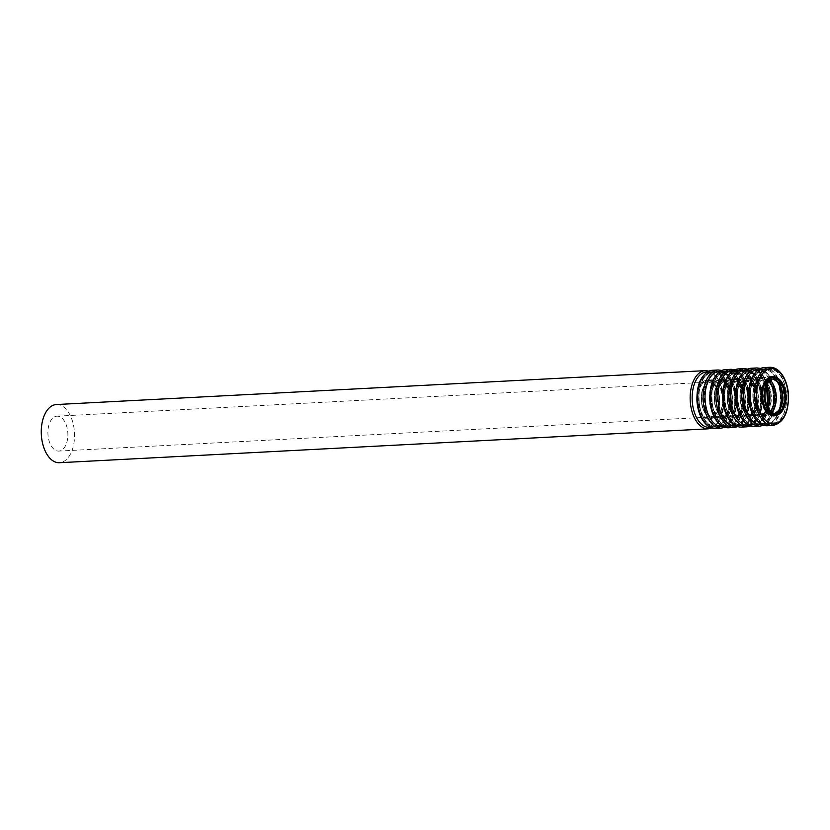 <?xml version="1.0" encoding="UTF-8"?>
<svg xmlns="http://www.w3.org/2000/svg" width="830" height="830" viewBox="0 0 830 830"><rect width="100%" height="100%" fill="white"/><g stroke="black" fill="none" stroke-linecap="round" stroke-linejoin="round"><path stroke-width="0.62" stroke-dasharray="4.15 3.11" d="M55.403 416.484A17.482 9.96 -93 0 1 56.99 416.172A17.482 9.96 -93 0 1 67.853 433.115A17.482 9.96 -93 0 1 58.816 451.084A17.482 9.96 -93 0 1 48.057 435.553A17.482 9.96 -93 0 1 55.403 416.484M56.388 404.542A29.133 16.6 -93 0 1 74.482 432.762A29.133 16.6 -93 0 1 59.418 462.715M774.795 413.589A17.482 9.96 -93 0 1 773.705 413.745A17.482 9.96 -93 0 1 762.946 398.224A17.482 9.96 -93 0 1 770.292 379.154A17.482 9.96 -93 0 1 771.879 378.843A17.482 9.96 -93 0 1 772.979 378.895M768.891 377.847A18.872 10.759 -93 0 1 781.985 402.509A18.872 10.759 -93 0 1 763.901 408.723A18.872 10.759 -93 0 1 768.891 377.847M767.449 369.91A26.975 15.376 -93 0 1 786.166 405.165A26.975 15.376 -93 0 1 760.311 414.046A26.975 15.376 -93 0 1 767.449 369.91M766.744 369.257A27.67 15.77 -93 0 1 769.265 368.769A27.67 15.77 -93 0 1 786.456 395.578A27.67 15.77 -93 0 1 772.149 424.037A27.67 15.77 -93 0 1 755.124 399.458A27.67 15.77 -93 0 1 766.744 369.257M762.407 369.485A27.67 15.77 -93 0 1 764.928 368.997A27.67 15.77 -93 0 1 782.119 395.806A27.67 15.77 -93 0 1 767.812 424.265A27.67 15.77 -93 0 1 750.787 399.676A27.67 15.77 -93 0 1 762.407 369.485M780.169 407.852A26.975 15.376 -93 0 1 754.263 413.33A26.975 15.376 -93 0 1 761.909 370.201A26.975 15.376 -93 0 1 778.924 384.031M771.942 412.448A18.872 10.759 -93 0 1 755.757 403.774A18.872 10.759 -93 0 1 762.78 378.169A18.872 10.759 -93 0 1 770.261 380.316M770.406 411.172A17.482 9.96 -93 0 1 765.198 414.191A17.482 9.96 -93 0 1 754.439 398.67A17.482 9.96 -93 0 1 761.784 379.601A17.482 9.96 -93 0 1 763.372 379.289A17.482 9.96 -93 0 1 768.871 381.748M768.03 407.935A17.482 9.96 -93 0 1 760.788 414.419A17.482 9.96 -93 0 1 750.04 398.898A17.482 9.96 -93 0 1 757.385 379.829A17.482 9.96 -93 0 1 758.973 379.518A17.482 9.96 -93 0 1 766.847 385.224M755.985 378.522A18.872 10.759 -93 0 1 769.078 403.183A18.872 10.759 -93 0 1 750.994 409.387A18.872 10.759 -93 0 1 755.985 378.522M754.532 370.585A26.975 15.376 -93 0 1 773.259 405.839A26.975 15.376 -93 0 1 747.394 414.72A26.975 15.376 -93 0 1 754.532 370.585M753.837 369.931A27.67 15.77 -93 0 1 756.358 369.443A27.67 15.77 -93 0 1 773.55 396.252A27.67 15.77 -93 0 1 759.243 424.711A27.67 15.77 -93 0 1 742.217 400.133A27.67 15.77 -93 0 1 753.837 369.931M749.5 370.159A27.67 15.77 -93 0 1 752.022 369.672A27.67 15.77 -93 0 1 769.213 396.481A27.67 15.77 -93 0 1 754.906 424.939A27.67 15.77 -93 0 1 737.88 400.351A27.67 15.77 -93 0 1 749.5 370.159M767.563 407.032A26.975 15.376 -93 0 1 741.667 414.637A26.975 15.376 -93 0 1 749.002 370.875A26.975 15.376 -93 0 1 766.474 386.158M749.874 378.843A18.872 10.759 -93 0 1 762.967 403.494A18.872 10.759 -93 0 1 744.884 409.709A18.872 10.759 -93 0 1 749.874 378.843M748.878 380.275A17.482 9.96 -93 0 1 750.465 379.964A17.482 9.96 -93 0 1 761.328 396.896A17.482 9.96 -93 0 1 752.291 414.865A17.482 9.96 -93 0 1 741.532 399.344A17.482 9.96 -93 0 1 748.878 380.275M744.469 380.503A17.482 9.96 -93 0 1 746.066 380.192A17.482 9.96 -93 0 1 756.918 397.124A17.482 9.96 -93 0 1 747.882 415.093A17.482 9.96 -93 0 1 737.133 399.572A17.482 9.96 -93 0 1 744.469 380.503M743.078 379.196A18.872 10.759 -93 0 1 756.172 403.857A18.872 10.759 -93 0 1 738.088 410.062A18.872 10.759 -93 0 1 743.078 379.196M741.626 371.259A26.975 15.376 -93 0 1 760.342 406.513A26.975 15.376 -93 0 1 734.488 415.394A26.975 15.376 -93 0 1 741.626 371.259M740.931 370.605A27.67 15.77 -93 0 1 743.452 370.118A27.67 15.77 -93 0 1 760.643 396.927A27.67 15.77 -93 0 1 746.336 425.385A27.67 15.77 -93 0 1 729.311 400.807A27.67 15.77 -93 0 1 740.931 370.605M736.594 370.834A27.67 15.77 -93 0 1 739.105 370.346A27.67 15.77 -93 0 1 756.306 397.155A27.67 15.77 -93 0 1 741.999 425.614A27.67 15.77 -93 0 1 724.974 401.025A27.67 15.77 -93 0 1 736.594 370.834M736.096 371.55A26.975 15.376 -93 0 1 754.812 406.804A26.975 15.376 -93 0 1 728.958 415.685A26.975 15.376 -93 0 1 736.096 371.55M736.967 379.518A18.872 10.759 -93 0 1 750.061 404.169A18.872 10.759 -93 0 1 731.967 410.383A18.872 10.759 -93 0 1 736.967 379.518M735.971 380.939A17.482 9.96 -93 0 1 737.559 380.628A17.482 9.96 -93 0 1 748.421 397.57A17.482 9.96 -93 0 1 739.385 415.54A17.482 9.96 -93 0 1 728.626 400.019A17.482 9.96 -93 0 1 735.971 380.939M731.562 381.178A17.482 9.96 -93 0 1 733.149 380.866A17.482 9.96 -93 0 1 744.012 397.798A17.482 9.96 -93 0 1 734.975 415.768A17.482 9.96 -93 0 1 724.227 400.247A17.482 9.96 -93 0 1 731.562 381.178M730.172 379.87A18.872 10.759 -93 0 1 743.265 404.532A18.872 10.759 -93 0 1 725.181 410.736A18.872 10.759 -93 0 1 730.172 379.87M728.719 371.933A26.975 15.376 -93 0 1 747.436 407.188A26.975 15.376 -93 0 1 721.581 416.069A26.975 15.376 -93 0 1 728.719 371.933M728.024 371.28A27.67 15.77 -93 0 1 730.545 370.792A27.67 15.77 -93 0 1 747.737 397.601A27.67 15.77 -93 0 1 733.43 426.06A27.67 15.77 -93 0 1 716.404 401.481A27.67 15.77 -93 0 1 728.024 371.28M723.687 371.508A27.67 15.77 -93 0 1 726.198 371.02A27.67 15.77 -93 0 1 743.4 397.829A27.67 15.77 -93 0 1 729.093 426.288A27.67 15.77 -93 0 1 712.057 401.699A27.67 15.77 -93 0 1 723.687 371.508M723.189 372.224A26.975 15.376 -93 0 1 741.906 407.468A26.975 15.376 -93 0 1 716.051 416.359A26.975 15.376 -93 0 1 723.189 372.224M724.061 380.192A18.872 10.759 -93 0 1 737.154 404.843A18.872 10.759 -93 0 1 719.06 411.058A18.872 10.759 -93 0 1 724.061 380.192M723.065 381.613A17.482 9.96 -93 0 1 724.652 381.302A17.482 9.96 -93 0 1 735.515 398.244A17.482 9.96 -93 0 1 726.478 416.214A17.482 9.96 -93 0 1 715.719 400.693A17.482 9.96 -93 0 1 723.065 381.613M718.655 381.852A17.482 9.96 -93 0 1 720.243 381.541A17.482 9.96 -93 0 1 731.106 398.473A17.482 9.96 -93 0 1 722.069 416.442A17.482 9.96 -93 0 1 711.32 400.921A17.482 9.96 -93 0 1 718.655 381.852M717.265 380.545A18.872 10.759 -93 0 1 730.359 405.206A18.872 10.759 -93 0 1 712.275 411.41A18.872 10.759 -93 0 1 717.265 380.545M715.813 372.608A26.975 15.376 -93 0 1 734.529 407.862A26.975 15.376 -93 0 1 708.675 416.743A26.975 15.376 -93 0 1 715.813 372.608M715.118 371.954A27.67 15.77 -93 0 1 717.639 371.467A27.67 15.77 -93 0 1 734.83 398.276A27.67 15.77 -93 0 1 720.523 426.734A27.67 15.77 -93 0 1 703.498 402.156A27.67 15.77 -93 0 1 715.118 371.954M710.781 372.182A27.67 15.77 -93 0 1 713.292 371.695A27.67 15.77 -93 0 1 730.483 398.504A27.67 15.77 -93 0 1 716.176 426.962A27.67 15.77 -93 0 1 699.151 402.374A27.67 15.77 -93 0 1 710.781 372.182M710.283 372.898A26.975 15.376 -93 0 1 728.999 408.142A26.975 15.376 -93 0 1 703.145 417.023A26.975 15.376 -93 0 1 710.283 372.898M711.154 380.866A18.872 10.759 -93 0 1 724.248 405.517A18.872 10.759 -93 0 1 706.154 411.732A18.872 10.759 -93 0 1 711.154 380.866M710.158 382.288A17.482 9.96 -93 0 1 711.746 381.976A17.482 9.96 -93 0 1 722.608 398.919A17.482 9.96 -93 0 1 713.572 416.888A17.482 9.96 -93 0 1 702.813 401.367A17.482 9.96 -93 0 1 710.158 382.288M705.272 370.647A29.133 16.6 -93 0 1 723.376 398.877A29.133 16.6 -93 0 1 708.312 428.83M707.295 371.975A27.732 15.812 -93 0 1 723.77 398.857A27.732 15.812 -93 0 1 710.19 427.305M705.469 380.41A19.63 11.184 -93 0 1 719.091 406.057A19.63 11.184 -93 0 1 700.271 412.52A19.63 11.184 -93 0 1 705.469 380.41M706.164 381.063A18.934 10.79 -93 0 1 707.886 380.721A18.934 10.79 -93 0 1 719.652 399.074A18.934 10.79 -93 0 1 709.858 418.538A18.934 10.79 -93 0 1 698.217 401.72A18.934 10.79 -93 0 1 706.164 381.063M709.318 380.897A18.934 10.79 -93 0 1 711.04 380.555A18.934 10.79 -93 0 1 722.806 398.908A18.934 10.79 -93 0 1 713.022 418.372A18.934 10.79 -93 0 1 701.371 401.554A18.934 10.79 -93 0 1 709.318 380.897M709.816 380.182A19.63 11.184 -93 0 1 723.438 405.829A19.63 11.184 -93 0 1 704.629 412.292A19.63 11.184 -93 0 1 709.816 380.182M708.955 372.214A27.732 15.812 -93 0 1 728.201 408.453A27.732 15.812 -93 0 1 701.609 417.594A27.732 15.812 -93 0 1 708.955 372.214M712.597 370.273A29.133 16.6 -93 0 1 730.691 398.493A29.133 16.6 -93 0 1 715.636 428.446M718.178 369.973A29.133 16.6 -93 0 1 736.283 398.203A29.133 16.6 -93 0 1 721.218 428.156M720.201 371.3A27.732 15.812 -93 0 1 736.677 398.182A27.732 15.812 -93 0 1 723.096 426.63M718.375 379.735A19.63 11.184 -93 0 1 731.998 405.382A19.63 11.184 -93 0 1 713.178 411.846A19.63 11.184 -93 0 1 718.375 379.735M719.071 380.389A18.934 10.79 -93 0 1 720.793 380.047A18.934 10.79 -93 0 1 732.558 398.4A18.934 10.79 -93 0 1 722.764 417.864A18.934 10.79 -93 0 1 711.123 401.046A18.934 10.79 -93 0 1 719.071 380.389M722.235 380.223A18.934 10.79 -93 0 1 723.957 379.881A18.934 10.79 -93 0 1 735.712 398.234A18.934 10.79 -93 0 1 725.928 417.698A18.934 10.79 -93 0 1 714.277 400.88A18.934 10.79 -93 0 1 722.235 380.223M722.733 379.507A19.63 11.184 -93 0 1 736.345 405.154A19.63 11.184 -93 0 1 717.535 411.618A19.63 11.184 -93 0 1 722.733 379.507M721.861 371.539A27.732 15.812 -93 0 1 741.107 407.779A27.732 15.812 -93 0 1 714.516 416.919A27.732 15.812 -93 0 1 721.861 371.539M725.503 369.599A29.133 16.6 -93 0 1 743.597 397.819A29.133 16.6 -93 0 1 728.543 427.772M731.085 369.298A29.133 16.6 -93 0 1 749.189 397.529A29.133 16.6 -93 0 1 734.125 427.481M733.108 370.626A27.732 15.812 -93 0 1 749.594 397.508A27.732 15.812 -93 0 1 736.003 425.956M731.282 379.061A19.63 11.184 -93 0 1 744.904 404.708A19.63 11.184 -93 0 1 726.084 411.172A19.63 11.184 -93 0 1 731.282 379.061M731.977 379.715A18.934 10.79 -93 0 1 733.699 379.372A18.934 10.79 -93 0 1 745.465 397.726A18.934 10.79 -93 0 1 735.681 417.189A18.934 10.79 -93 0 1 724.03 400.371A18.934 10.79 -93 0 1 731.977 379.715M735.141 379.549A18.934 10.79 -93 0 1 736.864 379.206A18.934 10.79 -93 0 1 748.629 397.56A18.934 10.79 -93 0 1 738.835 417.023A18.934 10.79 -93 0 1 727.184 400.205A18.934 10.79 -93 0 1 735.141 379.549M735.639 378.833A19.63 11.184 -93 0 1 749.262 404.48A19.63 11.184 -93 0 1 730.442 410.943A19.63 11.184 -93 0 1 735.639 378.833M734.768 370.865A27.732 15.812 -93 0 1 754.014 407.115A27.732 15.812 -93 0 1 727.422 416.245A27.732 15.812 -93 0 1 734.768 370.865M738.41 368.925A29.133 16.6 -93 0 1 756.514 397.145A29.133 16.6 -93 0 1 741.449 427.097M743.991 368.624A29.133 16.6 -93 0 1 762.096 396.854A29.133 16.6 -93 0 1 747.031 426.807M746.025 369.952A27.732 15.812 -93 0 1 762.5 396.833A27.732 15.812 -93 0 1 748.909 425.282M744.188 378.387A19.63 11.184 -93 0 1 757.811 404.034A19.63 11.184 -93 0 1 739.001 410.497A19.63 11.184 -93 0 1 744.188 378.387M744.884 379.04A18.934 10.79 -93 0 1 746.606 378.698A18.934 10.79 -93 0 1 758.371 397.051A18.934 10.79 -93 0 1 748.587 416.515A18.934 10.79 -93 0 1 736.936 399.697A18.934 10.79 -93 0 1 744.884 379.04M748.048 378.874A18.934 10.79 -93 0 1 749.77 378.532A18.934 10.79 -93 0 1 761.535 396.885A18.934 10.79 -93 0 1 751.741 416.359A18.934 10.79 -93 0 1 740.09 399.531A18.934 10.79 -93 0 1 748.048 378.874M748.546 378.158A19.63 11.184 -93 0 1 762.168 403.805A19.63 11.184 -93 0 1 743.348 410.269A19.63 11.184 -93 0 1 748.546 378.158M747.674 370.19A27.732 15.812 -93 0 1 766.92 406.441A27.732 15.812 -93 0 1 740.339 415.571A27.732 15.812 -93 0 1 747.674 370.19M751.316 368.25A29.133 16.6 -93 0 1 769.42 396.47A29.133 16.6 -93 0 1 754.356 426.423M756.908 367.949A29.133 16.6 -93 0 1 775.002 396.18A29.133 16.6 -93 0 1 759.938 426.132M758.931 369.277A27.732 15.812 -93 0 1 775.407 396.159A27.732 15.812 -93 0 1 761.816 424.607M757.095 377.712A19.63 11.184 -93 0 1 770.717 403.359A19.63 11.184 -93 0 1 751.907 409.823A19.63 11.184 -93 0 1 757.095 377.712M757.79 378.366A18.934 10.79 -93 0 1 759.512 378.024A18.934 10.79 -93 0 1 771.278 396.377A18.934 10.79 -93 0 1 761.494 415.84A18.934 10.79 -93 0 1 749.843 399.023A18.934 10.79 -93 0 1 757.79 378.366M760.954 378.2A18.934 10.79 -93 0 1 762.677 377.858A18.934 10.79 -93 0 1 774.442 396.211A18.934 10.79 -93 0 1 764.648 415.685A18.934 10.79 -93 0 1 752.997 398.857A18.934 10.79 -93 0 1 760.954 378.2M761.452 377.484A19.63 11.184 -93 0 1 775.075 403.131A19.63 11.184 -93 0 1 756.255 409.595A19.63 11.184 -93 0 1 761.452 377.484M760.581 369.516A27.732 15.812 -93 0 1 779.827 405.766A27.732 15.812 -93 0 1 753.246 414.896A27.732 15.812 -93 0 1 760.581 369.516M764.223 367.576A29.133 16.6 -93 0 1 782.327 395.796A29.133 16.6 -93 0 1 767.262 425.749M769.815 367.285A29.133 16.6 -93 0 1 787.909 395.505A29.133 16.6 -93 0 1 772.855 425.458M774.919 377.287A19.63 11.184 -93 0 1 783.987 395.713A19.63 11.184 -93 0 1 776.89 414.969M772.429 377.349A18.934 10.79 -93 0 1 784.184 395.702A18.934 10.79 -93 0 1 774.4 415.166L780.179 411.452C784.267 404.76 784.973 396.688 782.285 387.226C777.451 376.395 775.365 378.19 772.429 377.349M774.743 413.579L775.905 413.631M772.938 378.905L774.079 378.729M769.265 368.769C789.88 365.76 792.961 424.877 772.149 424.037L767.812 424.265C748.888 427.253 743.493 374.019 762.272 369.516L769.265 368.769M766.598 385.815L762.428 380.586L758.973 379.518L763.372 379.289L758.298 382.671C754.667 388.668 754.003 396.014 756.296 404.698C760.934 415.54 762.729 413.288 765.198 414.191L760.788 414.419L764.088 413.018L767.729 407.364M756.358 369.443C776.973 366.435 780.055 425.551 759.243 424.711L754.906 424.939C735.982 427.927 730.587 374.693 749.365 370.19L756.358 369.443M750.465 379.964L749.137 380.223L745.392 383.346C741.761 389.343 741.097 396.688 743.389 405.372C748.027 416.214 749.822 413.963 752.291 414.865L747.882 415.093C750.258 413.817 752.022 416.297 755.705 404.936C757.157 396.024 755.746 388.731 751.482 383.055L746.066 380.192L750.465 379.964M743.452 370.118C764.057 367.109 767.148 426.226 746.336 425.385L741.999 425.614C723.075 428.602 717.68 375.368 736.459 370.865L743.452 370.118M737.559 380.628L732.485 384.02C728.854 390.017 728.18 397.363 730.473 406.046C735.121 416.888 736.916 414.637 739.385 415.54L734.975 415.768C737.351 414.492 739.115 416.971 742.798 405.611C744.251 396.699 742.84 389.405 738.576 383.73L733.149 380.866L737.559 380.628M730.545 370.792C751.15 367.783 754.242 426.9 733.43 426.06L729.093 426.288C710.169 429.276 704.774 376.042 723.553 371.539L730.545 370.792M724.652 381.302L719.579 384.695C715.948 390.691 715.273 398.037 717.566 406.721C722.214 417.563 724.009 415.311 726.478 416.214L722.069 416.442C724.445 415.166 726.198 417.646 729.892 406.285C731.344 397.373 729.933 390.079 725.669 384.404L720.243 381.541L724.652 381.302M717.639 371.467C738.244 368.458 741.335 427.575 720.523 426.734L716.176 426.962C697.262 429.95 691.867 376.716 710.646 372.214L717.639 371.467M56.99 416.172L711.746 381.976L710.418 382.236L706.672 385.369C703.041 391.366 702.367 398.711 704.66 407.395C709.308 418.237 711.103 415.986 713.572 416.888L58.816 451.084M708.965 371.114L713.987 373.957L718.853 380.005L723.957 398.224L720.855 418.081L716.705 424.555L711.943 427.99M707.886 380.721C710.833 381.561 712.918 379.767 717.743 390.588C720.43 400.06 719.735 408.132 715.636 414.824L709.858 418.538L713.022 418.372C710.075 417.542 707.99 419.337 703.155 408.505C701.381 403.017 701.06 397.425 702.19 391.729C704.898 383.979 707.316 380.368 709.453 380.866L707.886 380.721M721.872 370.439L726.893 373.282L731.759 379.331L736.874 397.549L733.762 417.417L729.612 423.881L724.849 427.315M720.793 380.047C723.739 380.887 725.825 379.092 730.649 389.913C733.347 399.386 732.641 407.457 728.543 414.149L722.764 417.864L725.928 417.698C722.982 416.868 720.897 418.662 716.072 407.831C714.288 402.343 713.966 396.75 715.097 391.055C717.805 383.304 720.222 379.694 722.359 380.192L720.793 380.047M734.778 369.765L739.8 372.608L744.666 378.656L749.78 396.875L746.668 416.743L742.518 423.207L737.756 426.641M733.699 379.372C736.646 380.213 738.731 378.418 743.566 389.239C746.253 398.711 745.548 406.783 741.46 413.475L735.681 417.189L738.835 417.023C735.888 416.193 733.803 417.988 728.979 407.157C727.194 401.668 726.873 396.076 728.014 390.38C730.711 382.64 733.129 379.02 735.266 379.518L733.699 379.372M747.695 369.091L752.706 371.933L757.572 377.982L762.687 396.201L759.575 416.069L755.435 422.532L750.662 425.966M746.606 378.698C749.552 379.538 751.638 377.743 756.472 388.575C759.16 398.037 758.454 406.109 754.366 412.801L748.587 416.515L751.741 416.359C748.795 415.519 746.71 417.314 741.885 406.482C740.101 400.994 739.779 395.402 740.92 389.706C743.618 381.966 746.046 378.345 748.183 378.843L746.606 378.698M760.602 368.416L765.613 371.259L770.479 377.308L775.594 395.526L772.481 415.394L768.341 421.868L763.569 425.292M759.512 378.024C762.459 378.864 764.544 377.069 769.379 387.901C772.066 397.363 771.361 405.434 767.273 412.126L761.494 415.84L764.648 415.685C761.701 414.844 759.616 416.639 754.792 405.808C753.007 400.319 752.686 394.727 753.827 389.031C756.524 381.292 758.952 377.671 761.089 378.179L759.512 378.024"/><path stroke-width="1.25" d="M772.491 379.04A17.482 9.96 -93 0 1 774.079 378.729A17.482 9.96 -93 0 1 784.941 395.661A17.482 9.96 -93 0 1 775.905 413.631A17.482 9.96 -93 0 1 765.146 398.11A17.482 9.96 -93 0 1 772.491 379.04M772.284 377.608A18.934 10.79 -93 0 1 774.006 377.266A18.934 10.79 -93 0 1 785.771 395.62A18.934 10.79 -93 0 1 775.977 415.093A18.934 10.79 -93 0 1 764.326 398.265A18.934 10.79 -93 0 1 772.284 377.608M711.943 427.99L708.312 428.83L59.418 462.715A29.133 16.6 -93 0 1 41.5 436.839A29.133 16.6 -93 0 1 53.732 405.061A29.133 16.6 -93 0 1 56.388 404.542L705.272 370.647L708.965 371.114M772.979 378.895A17.482 9.96 -93 0 1 782.742 395.775A17.482 9.96 -93 0 1 774.795 413.589M778.924 384.031A26.975 15.376 -93 0 1 780.169 407.852M770.261 380.316A18.872 10.759 -93 0 1 771.942 412.448M768.871 381.748A17.482 9.96 -93 0 1 770.406 411.172M766.847 385.224A17.482 9.96 -93 0 1 768.03 407.935M766.474 386.158A26.975 15.376 -93 0 1 767.563 407.032M708.312 428.83A29.133 16.6 -93 0 1 690.394 402.955A29.133 16.6 -93 0 1 702.626 371.166A29.133 16.6 -93 0 1 705.272 370.647M710.19 427.305A27.732 15.812 -93 0 1 692.438 403.401A27.732 15.812 -93 0 1 704.016 372.473A27.732 15.812 -93 0 1 707.295 371.975M709.941 370.792A29.133 16.6 -93 0 1 712.597 370.273L709.681 370.834C700.8 375.15 696.557 385.162 696.941 400.88C697.439 407.852 699.14 413.921 702.056 419.088C705.801 425.417 710.324 428.539 715.636 428.446A29.133 16.6 -93 0 1 697.708 402.571A29.133 16.6 -93 0 1 709.941 370.792M715.636 428.446L721.218 428.156A29.133 16.6 -93 0 1 703.301 402.28A29.133 16.6 -93 0 1 715.533 370.491A29.133 16.6 -93 0 1 718.178 369.973L721.872 370.439M723.096 426.63A27.732 15.812 -93 0 1 705.344 402.726A27.732 15.812 -93 0 1 716.923 371.799A27.732 15.812 -93 0 1 720.201 371.3M722.857 370.118A29.133 16.6 -93 0 1 725.503 369.599L722.588 370.159C713.717 374.475 709.463 384.487 709.847 400.205C710.345 407.177 712.047 413.247 714.962 418.413C718.707 424.742 723.241 427.865 728.543 427.772A29.133 16.6 -93 0 1 710.615 401.896A29.133 16.6 -93 0 1 722.857 370.118M728.543 427.772L734.125 427.481A29.133 16.6 -93 0 1 716.207 401.606A29.133 16.6 -93 0 1 728.439 369.817A29.133 16.6 -93 0 1 731.085 369.298L734.778 369.765M736.003 425.956A27.732 15.812 -93 0 1 718.251 402.052A27.732 15.812 -93 0 1 729.829 371.124A27.732 15.812 -93 0 1 733.108 370.626M735.764 369.443A29.133 16.6 -93 0 1 738.41 368.925L735.494 369.485C726.624 373.801 722.37 383.813 722.764 399.531C723.252 406.503 724.953 412.572 727.869 417.739C731.614 424.068 736.148 427.191 741.449 427.097A29.133 16.6 -93 0 1 723.521 401.222A29.133 16.6 -93 0 1 735.764 369.443M741.449 427.097L747.031 426.807A29.133 16.6 -93 0 1 729.114 400.932A29.133 16.6 -93 0 1 741.346 369.143A29.133 16.6 -93 0 1 743.991 368.624L747.695 369.091M748.909 425.282A27.732 15.812 -93 0 1 731.157 401.378A27.732 15.812 -93 0 1 742.736 370.45A27.732 15.812 -93 0 1 746.025 369.952M748.67 368.769A29.133 16.6 -93 0 1 751.316 368.25L748.401 368.821C739.53 373.127 735.287 383.138 735.671 398.857C736.158 405.829 737.86 411.898 740.775 417.075C744.531 423.393 749.054 426.516 754.356 426.423A29.133 16.6 -93 0 1 736.438 400.548A29.133 16.6 -93 0 1 748.67 368.769M754.356 426.423L759.938 426.132A29.133 16.6 -93 0 1 742.02 400.257A29.133 16.6 -93 0 1 754.252 368.468A29.133 16.6 -93 0 1 756.908 367.949L760.602 368.416M761.816 424.607A27.732 15.812 -93 0 1 744.064 400.703A27.732 15.812 -93 0 1 755.653 369.775A27.732 15.812 -93 0 1 758.931 369.277M761.577 368.095A29.133 16.6 -93 0 1 764.223 367.576L761.307 368.147C752.437 372.452 748.193 382.464 748.577 398.182C749.065 405.154 750.766 411.224 753.682 416.401C757.437 422.719 761.961 425.842 767.262 425.749A29.133 16.6 -93 0 1 749.345 399.873A29.133 16.6 -93 0 1 761.577 368.095M767.159 367.804A29.133 16.6 -93 0 1 769.815 367.285C775.116 367.192 779.64 370.315 783.385 376.633C786.301 381.81 788.012 387.88 788.5 394.852C788.697 412.842 783.479 423.051 772.855 425.458A29.133 16.6 -93 0 1 754.927 399.583A29.133 16.6 -93 0 1 767.159 367.804M768.559 369.101A27.732 15.812 -93 0 1 787.805 405.341A27.732 15.812 -93 0 1 761.214 414.481A27.732 15.812 -93 0 1 768.559 369.101M776.89 414.969A19.63 11.184 -93 0 1 762.137 401.16A19.63 11.184 -93 0 1 770.001 377.038A19.63 11.184 -93 0 1 774.919 377.287M775.977 415.093L774.4 415.166A18.934 10.79 -93 0 1 762.749 398.348A18.934 10.79 -93 0 1 770.707 377.692A18.934 10.79 -93 0 1 772.429 377.349L774.006 377.266M772.938 378.905L777.295 381.707L780.781 388.336L781.528 403.588L778.768 410.362L774.743 413.579M766.598 385.815L767.729 407.364M712.597 370.273L718.178 369.973M724.849 427.315L721.218 428.156M725.503 369.599L731.085 369.298M737.756 426.641L734.125 427.481M738.41 368.925L743.991 368.624M750.662 425.966L747.031 426.807M751.316 368.25L756.908 367.949M763.569 425.292L759.938 426.132M767.262 425.749L772.855 425.458M764.223 367.576L769.815 367.285"/></g></svg>
